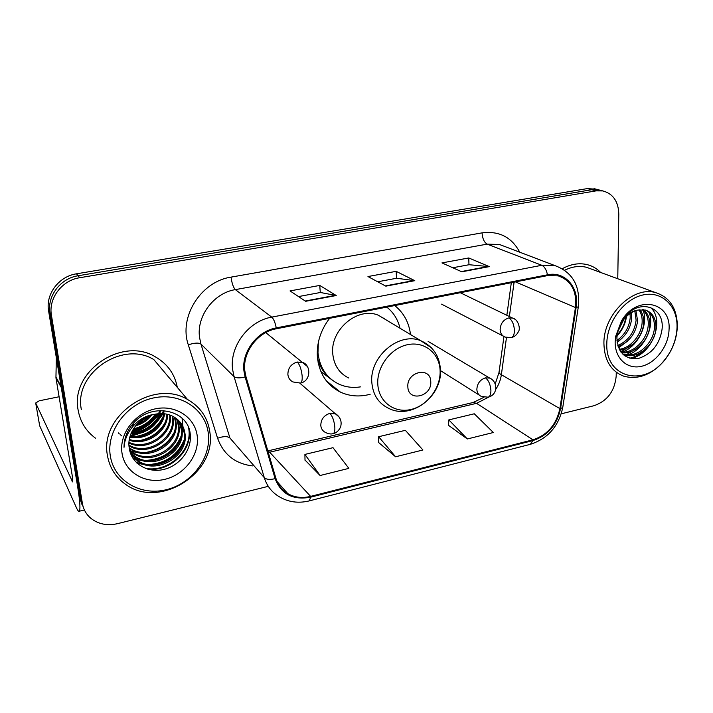 <?xml version="1.0" encoding="UTF-8"?>
<svg xmlns="http://www.w3.org/2000/svg" width="713" height="713" viewBox="0 0 713 713"><rect width="100%" height="100%" fill="white"/><g stroke="black" fill="none" stroke-linecap="round" stroke-linejoin="round"><path stroke-width="1.07" d="M329.593 318.337C320.574 330.226 316.501 343.167 317.392 357.151C319.237 373.612 326.902 385.261 340.395 392.097C349.718 396.348 359.637 397.079 370.154 394.271M410.519 334.54C408.986 322.41 403.718 312.749 394.726 305.565M130.283 435.545L137.377 433.709L130.283 435.545M144.775 430.402L155.149 422.568L144.775 430.402M160.033 416.766L162.065 413.602L160.033 416.766M162.573 412.702L163.687 410.545L162.573 412.702M127.992 432.755L128.483 432.666L127.992 432.755M131.709 431.989L141.807 428.148L131.709 431.989M153.928 419.003L158.215 413.727L153.928 419.003M158.937 412.649L160.247 410.51L158.937 412.649M596.22 189.221L587.316 188.597L76.478 273.819C58.885 276.359 45.427 294.237 48.6 310.886L79.339 496.925L82.075 504.795M617.761 278.738L618.804 214.141C618.412 201.449 613.082 193.704 602.797 190.915L596.059 190.87L79.713 277.731C61.888 280.325 48.243 298.453 51.443 315.315L82.414 503.547L80.863 500.214L83.626 508.137L80.863 500.214L50.008 313.087L80.863 500.214L79.339 496.925M79.713 277.731L78.091 275.762C60.373 278.328 46.826 296.332 50.008 313.087C46.826 296.332 60.373 278.328 78.091 275.762L591.656 189.729L78.091 275.762L76.478 273.819M600.604 190.344L591.656 189.729L600.604 190.344M335.948 388.532L334.718 388.799M338.06 390.893L338.72 390.751M78.136 410.1C80.213 421.802 85.979 431.151 95.435 438.139C85.979 431.151 80.213 421.802 78.136 410.1C69.945 371.562 122.11 336.242 155.309 356.821C122.11 336.242 69.945 371.562 78.136 410.1M244.809 370.751C242.429 352.275 257.66 331.991 276.332 328.773L547.459 275.619L558.252 275.878C571.336 280.601 577.067 291.145 575.444 307.526L559.883 408.594C556.416 424.6 547.441 435.01 532.959 439.814L310.627 496.382C302.285 498.405 294.683 497.505 287.847 493.681C281.974 490.188 277.999 485.063 275.913 478.316L245.967 376.651L244.809 370.751M243.926 370.938L245.12 376.981L275.111 478.655C281.243 494.278 293.105 500.446 310.699 497.157L532.967 440.554C547.807 435.625 557.005 424.957 560.561 408.558L576.131 307.526C579.66 287.9 565.222 270.851 547.45 274.808L276.252 327.9C257.108 331.189 241.484 351.99 243.926 370.938M161.04 410.679L159.899 412.622M159.24 413.638C152.439 423.549 143.117 429.966 131.29 432.907M452.8 267.758L469.065 264.719L489.314 266.617L468.753 257.963L441.962 262.901L461.828 271.805L489.314 266.617M468.967 264.737L468.753 257.963M298.551 296.572L320.378 292.49L336.233 295.521L319.745 285.432L290.039 290.913L305.645 301.296L336.233 295.521M320.297 292.508L319.745 285.432M377.712 281.787L396.624 278.248L414.797 280.681L396.161 271.341L367.97 276.546L385.831 286.154L414.797 280.681M396.535 278.266L396.161 271.341M177.305 387.382C174.765 373.986 167.43 363.799 155.309 356.821C167.43 363.799 174.765 373.986 177.305 387.382M600.64 272.464C596.941 268.623 592.53 266.029 587.405 264.683C579.232 262.687 570.872 264.024 562.352 268.694C570.872 264.024 579.232 262.687 587.405 264.683C592.53 266.029 596.941 268.623 600.64 272.464M82.414 503.547C83.439 509.412 86.193 514.287 90.676 518.164C98.198 524.153 107.137 525.989 117.502 523.663L268.293 486.337M561.247 413.816L594.107 405.679C607.316 400.991 614.668 391.17 616.184 376.197L616.246 372.489M305.012 460.045L320.101 475.509L348.862 468.37L332.989 447.684L304.906 454.422L305.012 460.224M448.513 425.34L467.336 438.967L493.343 432.515L474.279 413.79L448.825 419.895L448.504 425.518M395.59 456.775L422.916 449.992L405.358 430.322L378.639 436.73L378.523 442.452L395.59 456.775L378.639 436.73M320.101 475.509L304.906 454.422M467.336 438.967L448.825 419.895M61.193 386.615L77.806 487.692C80.159 502.505 80.56 510.374 79.009 511.283C78.385 511.364 77.521 510.187 76.434 507.763L39.661 425.723M59.099 396.758L39.277 400.795L35.695 402.997L72.583 481.89L72.271 475.91L55.944 377.801L56.327 357.65M208.339 433.629C205.718 409.369 180.505 392.15 153.758 397.89C126.967 403.255 106.21 430.884 110.283 455.75C113.973 480.714 140.532 496.168 166.2 489.742C191.931 483.664 211.333 457.808 208.339 433.629M209.88 432.328C207.884 417.818 200.424 406.856 187.501 399.458C153.625 378.585 99.294 415.813 107.44 455.42C109.508 467.496 115.435 477.042 125.221 484.056C158.919 509.652 216.788 473.361 209.88 432.328M187.501 399.458L153.839 359.602C122.725 340.163 73.689 373.247 81.335 409.431M151.709 415.046C147.734 420.314 142.386 423.887 135.657 425.777M149.89 415.643C146.477 419.618 142.145 422.515 136.896 424.333M133.973 425.135L131.459 425.581M157.11 413.852C152.136 423.522 143.964 428.994 132.591 430.278M155.933 414.039C151.094 422.675 143.509 427.747 133.188 429.262M161.2 413.585C156.111 427.096 145.996 433.887 130.853 433.95M131.45 433.085C144.712 431.365 154.311 424.868 160.229 413.593C155.14 426.178 145.461 432.675 131.219 433.076M164.623 413.807C162.591 428.968 145.523 440.607 129.802 437.212M163.812 413.718C161.316 428.228 145.292 439.19 130.016 436.427M167.635 414.378C167.805 431.864 146.343 446.4 129.196 440.224M166.913 414.208C166.477 431.151 146.147 444.939 129.311 439.493M121.878 435.91L120.105 434.538M119.187 433.727L118.358 432.907M170.318 415.216C173.161 434.618 147.226 452.345 128.946 443.049M169.676 414.984C171.806 433.95 146.994 450.839 128.973 442.354M172.76 416.285L173.125 418.486C176.628 439.226 147.306 457.764 128.991 445.723M172.172 415.991L172.403 417.56C175.844 437.978 147.324 456.445 128.946 445.064M174.979 417.551L176.022 422.23C179.667 443.834 148.259 462.585 130.078 448.825L129.267 448.245M174.444 417.212L175.291 421.294C178.936 442.844 147.591 461.561 129.454 447.817L129.196 447.639M176.993 419.021L178.972 426.053C182.626 447.809 150.951 466.748 132.636 452.907L129.704 450.563M176.503 418.629L178.223 425.091C181.877 446.801 150.274 465.705 131.994 451.873L129.579 450.001M178.811 420.679L181.975 429.939C185.63 451.846 153.687 470.99 135.229 457.06L130.265 452.603M178.375 420.242L181.218 428.959C184.872 450.83 153.001 469.92 134.579 456.008L130.123 452.131M154.106 414.422C138.759 417.399 126.754 433.379 129.187 447.595C130.889 463.37 147.395 473.316 163.446 469.519C179.524 465.91 191.556 450.17 190.309 435.376C189.489 410.198 152.439 401.428 133.714 422.871C127.244 430.189 124.009 438.343 124.026 447.336C124.935 431.534 138.75 416.142 154.106 414.422C161.486 412.818 168.001 413.602 173.66 416.757C180.327 420.777 184.114 426.49 185.032 433.887C188.695 455.972 156.486 475.304 137.876 461.284L130.693 453.816M180.05 422.051L184.257 432.898C187.92 454.93 155.782 474.216 137.217 460.224L130.648 453.691M122.003 453.111C124.73 472.202 145.006 484.225 164.792 479.341C184.631 474.742 199.64 454.751 197.243 436.124C195.148 417.444 175.674 404.387 155.247 408.861C134.784 413.05 118.973 434.083 122.003 453.111M188.588 427.845C193.259 449.047 169.302 472.897 145.363 468.37M183.954 440.269C177.394 455.313 165.568 463.414 148.464 464.564M143.776 464.288L136.254 462.452M182.047 418.121L182.965 426.615M182.929 427.345L182.118 432.604M180.844 436.677C174.364 451.258 162.805 459.163 146.174 460.402M141.397 460.152L135.425 458.887M134.579 458.611L132.689 457.906M163.117 416.552C157.136 428.379 147.234 435.135 133.42 436.802M155.309 414.155C150.14 421.686 142.85 426.57 133.465 428.807M147.93 416.437L138.304 422.889M134.837 424.244L131.834 425.1M189.168 429.511C192.59 449.867 170.781 472.024 147.751 469.163M183.027 443.789C176.708 455.812 166.512 462.844 152.43 464.903M146.094 465.001L136.923 463.094M179.836 440.26C173.633 451.766 163.758 458.566 150.22 460.678M143.741 460.848L136.29 459.564M135.274 459.252L133.019 458.423M173.571 433.433C167.617 443.887 158.42 450.224 145.978 452.434M139.187 452.755L131.459 451.507M130.39 451.177L129.802 450.981M164.462 423.7C158.928 432.595 150.773 438.201 139.998 440.518M161.494 420.599C156.111 428.968 148.322 434.324 138.108 436.659M158.544 417.56C153.34 425.411 145.915 430.509 136.272 432.853M155.63 414.601C150.603 421.909 143.554 426.739 134.499 429.092M149.222 415.893L137.324 423.879M134.097 425.01L132.778 425.376M430.768 381.669C430.714 366.206 406.517 371.491 407.845 386.829C408.148 402.292 432.033 396.758 430.768 381.669M386.767 320.28L378.38 315.244C357.757 306.412 329.967 329.798 332.775 353.951C333.996 365.368 339.343 373.398 348.809 378.033M400.011 328.23C397.916 319.486 393.505 312.446 386.776 307.125M318.354 342.347L317.98 352.775C319.629 367.507 326.518 377.926 338.657 384.013C345.449 387.123 352.712 388.077 360.439 386.883M384.619 318.987L383.826 318.016M317.437 357.623C319.602 366.723 324.157 373.915 331.108 379.209M319.085 363.095L318.087 362.32M318.078 362.257L318.969 362.801M332.008 379.94L320.895 371.571M677.02 327.855L677.047 326.634C677.412 305.672 661.709 290.592 642.823 294.995C623.946 299.095 606.906 322.142 606.808 343.702C605.364 377.195 642.769 387.373 663.758 361.001C671.94 351.197 676.361 340.146 677.02 327.855M677.323 326.982L677.35 325.707C676.887 308.23 669.667 297.214 655.693 292.651C633.099 285.619 603.314 314.691 603.92 343.523C604.383 360.404 611.023 371.295 623.83 376.206C637.894 379.913 651.112 375.038 663.473 361.589C672.011 351.357 676.628 339.816 677.323 326.982M591.416 269.077L586.647 267.33C579.535 265.566 572.218 266.528 564.705 270.218M625.729 317.223C624.909 323.836 622.048 329.7 617.155 334.834M617.003 334.976L616.175 335.77M623.839 319.371L617.663 332.053M631.353 312.722L631.673 318.39C630.524 328.586 625.658 336.42 617.075 341.884M630.087 313.524L630.203 317.784C629.196 327.303 624.775 334.852 616.941 340.44M635.907 310.627L637.609 320.823C635.907 333.461 629.41 342.044 618.1 346.58M634.828 311.011L636.121 320.208C634.561 332.267 628.447 340.707 617.788 345.538M639.909 309.709C642.725 313.417 643.973 317.953 643.634 323.301C642.921 336.001 631.656 349.388 619.642 350.092M638.955 309.852C641.379 313.479 642.44 317.748 642.119 322.677C641.433 334.941 630.836 347.989 619.232 349.299M643.5 309.7C648.037 313.355 650.122 318.729 649.757 325.814C649.008 340.315 634.525 355.003 621.397 352.685M642.636 309.62C646.727 313.355 648.589 318.542 648.215 325.181C647.466 339.21 633.893 353.586 620.961 352.124M637.903 310.084C631.379 311.661 625.961 315.797 621.638 322.49L616.21 335.591L621.567 321.866C626.264 314.861 631.709 310.93 637.903 310.084L645.345 310.048C652.662 312.526 656.21 318.631 655.969 328.363C655.265 344.219 638.037 359.664 624.686 354.824L622.52 353.951M645.987 310.244C651.932 313.435 654.739 319.264 654.409 327.722C653.714 343.55 636.513 358.96 623.189 354.129L622.449 353.871M617.262 334.067L616.897 338.131C618.126 353.131 625.435 359.86 638.839 358.327C651.967 353.835 659.712 344.147 662.065 329.263C664.694 307.143 640.443 298.257 625.453 316.18L621.531 321.474L615.961 337.142M615.159 341.812C614.82 358.532 627.378 369.797 641.629 366.268C655.88 362.979 668.589 346.01 669.044 329.656C671.325 301.528 636.762 294.416 621.469 320.975L615.649 336.411L615.159 341.812M644.204 350.252C640.033 354.263 635.238 356.919 629.82 358.211M638.527 347.195L626.264 354.807M625.461 355.047L624.142 355.386M632.957 344.165L620.836 351.946M627.476 341.162L618.554 347.81M622.084 338.167L617.155 342.552M616.79 335.19L616.157 335.868M650.434 307.383C665.193 319.798 652.368 354.414 630.934 358.47M649.026 312.223C655.194 326.554 643.759 349.905 627.681 354.922M626.522 355.297L624.659 355.778M642.948 309.888C649.044 324.103 637.779 347.169 621.87 352.177M626.513 316.429C625.408 323.755 622.235 330.288 617.012 336.028M48.6 310.886L51.443 315.315M587.316 188.597L596.059 190.87M252.438 465.901C235.121 463.726 223.508 454.511 217.599 438.245L188.321 344.851C178.562 317.035 200.923 281.483 231.057 277.125L482.059 232.866C482.496 238.659 484.198 242.411 487.184 244.131L235.343 289.621C213.838 292.99 196.494 316.064 199.524 337.302L200.95 344.085L229.925 438.014L264.291 477.648C266.332 479.546 269.942 479.885 275.111 478.655M482.059 232.866C499.127 230.736 511.693 237.179 519.741 252.197M505.116 246.627L499.581 244.523L487.184 244.131L541.809 265.289L554.946 265.601L505.33 246.707M310.699 497.157L309.237 500.9C298.159 503.565 288.025 502.095 278.854 496.489C271.724 492.166 266.867 485.883 264.291 477.648L234.051 376.607L232.572 369.281C229.506 346.295 248.507 321.01 271.742 317.125C273.64 318.845 275.147 322.436 276.252 327.9M245.12 376.981C239.737 378.282 236.048 378.157 234.051 376.607L200.95 344.085C198.579 342.552 194.373 342.81 188.321 344.851M532.967 440.554L530.338 444.333C547.887 438.602 558.689 426.303 562.762 407.453L562.86 406.793M560.561 408.558L562.762 407.453L578.403 306.305M576.131 307.526L578.332 306.786C580.462 285.975 572.673 272.25 554.946 265.601M547.45 274.808C546.47 269.835 544.589 266.662 541.809 265.289L271.742 317.125L235.343 289.621C233.32 287.535 231.894 283.364 231.057 277.125M217.599 438.245C223.401 436.178 227.509 436.098 229.925 438.014M532.959 439.814L476.56 403.335L488.993 396.945M495.66 389.503C498.708 384.913 500.615 379.993 501.364 374.735L506.48 337.525M559.883 408.594L501.364 374.735C499.332 373.532 498.601 372.436 499.162 371.437L503.939 336.545M575.444 307.526L515.481 281.893M509.376 316.474L514.1 282.161M268.32 452.532L476.56 403.335L473.111 402.506L483.984 397.284M310.627 496.382L269.701 452.238L267.874 451.026M414.137 280.476L385.368 285.904M335.645 295.28L305.244 301.02M488.574 266.43L461.311 271.573M72.815 480.91L71.986 481.106M61.256 387.489L55.944 377.801M35.695 402.997L39.705 425.991M55.881 376.945L61.077 386.393M140.933 431.855L146.379 428.968M155.024 422.096L157.493 419.387M125.506 437.078L126.361 437.016M130.408 436.49L143.678 432.051M156.851 422.158L163.134 413.656M163.607 412.809L164.07 411.936M440.108 370.582C439.556 353.39 424.493 341.019 407.613 344.673C390.724 348.06 376.571 366.919 377.81 384.405C378.799 401.954 394.494 413.478 410.938 409.485C427.39 405.742 440.901 387.72 440.108 370.582M431.463 347.828L420.813 340.725C399.039 331.474 369.156 356.874 371.847 382.729C373.015 394.94 378.594 403.469 388.585 408.299C411.134 420.18 442.212 396.464 440.465 369.994C439.6 355.992 433.049 346.233 420.813 340.725L378.38 315.244M297.25 362.026C291.064 363.951 287.945 368.113 287.883 374.503C288.293 377.988 289.995 380.466 292.972 381.954L300.458 383.077C301.866 382.551 302.419 380.065 302.125 375.635C301.332 369.138 299.71 364.601 297.25 362.026L303.07 362.56C311.144 365.591 311.02 381.045 300.458 383.077M307.232 366.375L265.753 332.588M508.832 317.909C503.449 319.629 500.553 323.488 500.134 329.504C500.366 333.354 502.041 335.885 505.178 337.097L511.194 337.614C513.298 336.946 514.376 334.522 514.43 330.333C513.984 324.237 512.121 320.092 508.832 317.909L512.665 318.06C518.378 319.362 520.561 328.916 518.565 331.393C516.845 334.896 514.394 336.973 511.194 337.614M514.741 319.13L460.259 292.713M329.896 413.353C323.943 415.322 320.912 419.369 320.797 425.492C321.135 428.665 322.624 430.955 325.262 432.372C328.399 433.914 331.01 434.333 333.096 433.647C334.477 433.156 335.048 430.893 334.807 426.864C334.085 420.625 332.454 416.116 329.896 413.353L335.859 413.923C340.413 417.23 342.008 421.517 340.645 426.784C338.951 430.643 336.438 432.934 333.096 433.647M339.406 417.265L299.879 383.193M485.473 377.863C480.107 379.673 477.229 383.505 476.854 389.369C477.068 392.836 478.583 395.189 481.391 396.437L488.111 397.186C489.974 396.588 490.909 394.36 490.909 390.483C490.437 384.53 488.628 380.323 485.473 377.863L489.893 378.113C498.218 382.204 497.79 395.038 488.111 397.186M492.202 379.557L428.121 341.411M326.331 380.813L340.395 392.097M594 188.642L602.797 190.915M309.237 500.9L530.338 444.333M287.847 493.681L277.09 481.551M267.847 450.91L473.111 402.506M495.25 383.879L499.02 372.453M506.854 315.253L511.31 282.704M84.401 509.982L79.009 511.283M129.454 447.817L130.078 448.825M131.994 451.873L132.636 452.907M134.579 456.008L135.229 457.06M137.217 460.224L137.876 461.284M441.57 304.148L503.28 336.117M440.482 370.617L479.279 395.1M677.047 326.634L677.35 325.707M586.647 267.33L655.693 292.651M623.189 354.129L624.695 354.824M621.638 322.49L621.567 321.866M621.522 321.474L621.469 320.975M663.758 361.001L663.473 361.589"/></g></svg>

